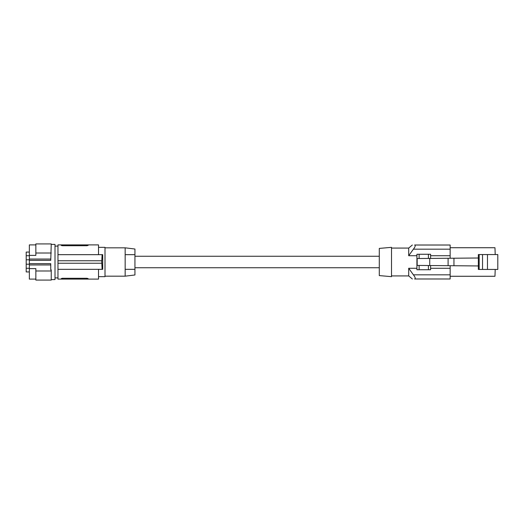 <?xml version="1.0" encoding="UTF-8"?>
<svg xmlns="http://www.w3.org/2000/svg" width="524" height="524" viewBox="0 0 524 524"><rect width="100%" height="100%" fill="white"/><g stroke="black" fill="none" stroke-linecap="round" stroke-linejoin="round"><path stroke-width="0.79" d="M51.247 244.407L55.007 244.407L55.007 279.593L51.247 279.593M50.756 259.046L29.351 259.046L29.351 260.349L50.756 260.349L51.247 243.915L35.855 243.915L35.855 255.385L29.351 255.385L29.351 244.898L35.855 244.898M35.855 270.987L35.855 268.616L29.351 268.616L29.351 263.651L50.756 263.651L50.756 269.88L51.247 269.88L51.247 270.987L35.855 270.987L35.855 280.085L51.247 280.085L51.247 270.987M29.351 264.954L50.756 264.954M51.247 253.013L35.855 253.013M29.351 259.046L29.351 255.385M35.855 279.102L29.351 279.102L29.351 268.616M29.351 260.349L29.351 263.651M29.351 268.268L26.2 268.268L26.2 271.93L29.351 271.93M29.351 264.201L26.2 264.201L26.2 268.268M29.351 259.799L26.2 259.799L26.2 264.201M29.351 255.732L26.2 255.732L26.2 252.07L29.351 252.07M26.2 255.732L26.2 259.799M62.127 278.296L61.262 278.624L62.487 278.277L62.487 279.102L57.968 279.102L57.968 269.329L102.711 269.329L102.711 254.671L98.525 254.671L98.525 244.898L88.143 244.898L88.143 245.376L86.918 245.723L88.143 245.376L88.143 244.898L61.262 244.898L61.642 245.618M61.262 245.376L62.487 245.723L61.262 245.376L61.262 244.898L57.968 244.898L57.968 269.329M62.487 244.898L62.487 245.723L86.918 245.723L86.918 244.898M102.101 269.329L101.682 260.775L57.968 260.775L101.787 260.775L102.101 254.671L57.968 254.671L98.525 254.671M62.487 279.102L88.143 279.102L88.143 278.624L88.143 279.102L98.525 279.102L98.525 269.329M57.968 263.225L101.682 263.225M62.487 278.277L86.918 278.277L88.143 278.624L86.918 278.277L86.918 279.102M61.262 278.624L61.262 279.102M98.525 247.341L105.003 247.341L105.003 276.659L98.525 276.659M102.711 269.329L102.711 254.671M125.164 247.826L134.937 249.024L134.937 254.671L125.164 254.671L134.937 254.671L134.937 269.329L125.164 269.329L134.937 269.329L134.937 274.976L125.164 276.174L125.164 247.826L105.003 247.826M134.937 267.744L379.291 267.744M134.937 256.256L379.291 256.256M391.507 247.341L379.291 248.409L379.291 275.591L391.507 276.659L391.507 247.341L391.507 276.659M391.507 248.075L408.707 248.075L408.707 255.725L413.397 249.169C415.27 246.824 415.676 245.442 414.622 245.016L450.149 245.016L450.149 249.169L413.397 249.169M391.507 275.925L408.707 275.925L412.342 278.984M495.213 269.441L494.964 276.272L450.149 276.272L450.149 278.984L414.622 278.984C415.676 278.558 415.27 277.176 413.397 274.831L408.707 268.275L408.707 275.925M450.149 276.272L450.149 265.701L450.149 278.984L415.185 278.984M430.604 255.725L430.604 258.424L430.604 254.264L430.604 255.725L450.149 255.725L450.149 258.247L450.149 245.016M450.149 255.725L450.149 249.169M415.185 245.016L414.622 245.016L415.185 245.016M450.149 247.728L494.964 247.728L495.213 254.559M487.471 254.559L487.471 269.441L497.8 269.441L497.8 254.559L478.346 254.559L478.346 269.441L482.539 269.441L482.539 254.559M487.471 269.441L482.539 269.441M479.172 269.441L479.172 254.559M478.346 258.005L417.163 258.535L417.163 265.413L478.346 265.95M419.121 265.432L419.121 269.736L430.604 269.736L430.604 265.53L430.604 269.736M428.403 258.437L428.403 254.264L430.604 254.264M428.403 254.264L416.921 254.264L416.921 269.736L419.121 269.736M408.707 255.725L416.921 255.725M430.604 268.275L450.149 268.275M408.707 268.275L416.921 268.275M448.092 258.267L448.092 265.681M453.948 258.214L453.948 265.733M429.746 258.43L429.746 265.524M450.149 274.831L413.397 274.831M428.403 269.736L428.403 265.511M419.121 254.264L419.121 258.522M55.007 277.884L57.968 277.884M408.707 248.075L412.342 245.016M416.921 254.264L416.921 269.736M105.003 276.174L125.164 276.174M55.007 246.116L57.968 246.116"/></g></svg>
